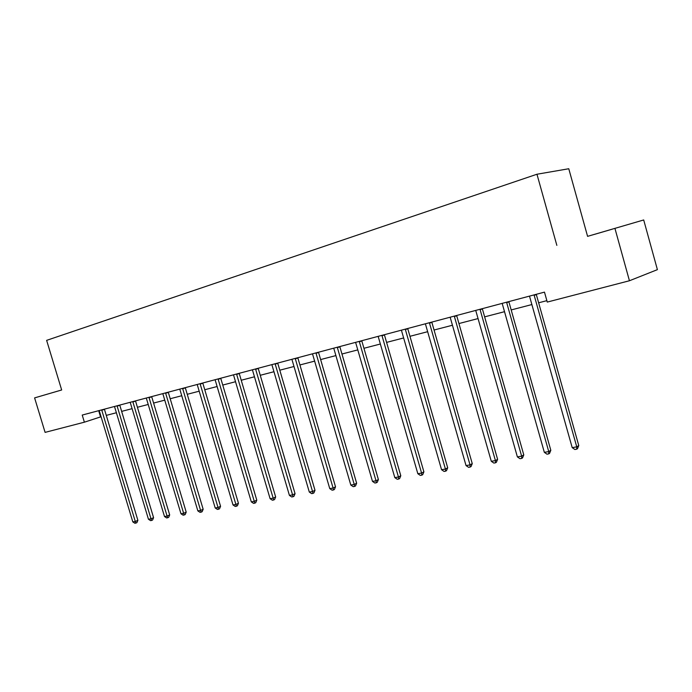 <?xml version="1.0" encoding="UTF-8"?>
<svg xmlns="http://www.w3.org/2000/svg" width="692" height="692" viewBox="0 0 692 692"><rect width="100%" height="100%" fill="white"/><g stroke="black" fill="none" stroke-linecap="round" stroke-linejoin="round"><path stroke-width="1.04" d="M594.333 234.415L612.212 229.182L594.333 234.415M587.586 236.353L643.698 219.961L587.586 236.353L568.772 168.744L536.957 174.237L46.632 340.36L61.666 389.985L34.6 397.891L45.092 432.379L84.381 422.189L101.093 416.731M643.698 219.961L657.4 269.646L629.443 280.753L614.946 228.412M629.443 280.753L547.268 302.075L544.474 292.128L82.227 415.062L84.381 422.189M34.6 397.891L61.666 389.977M556.852 245.375L536.957 174.237M106.257 415.39L116.412 412.743M121.636 411.385L132.129 408.652M137.405 407.277L148.244 404.457M153.589 403.064L164.791 400.149M170.189 398.739L181.771 395.729M187.238 394.302L199.218 391.188M204.745 389.743L217.141 386.517M222.738 385.063L235.565 381.716M241.223 380.245L254.5 376.785M260.235 375.298L273.989 371.716M279.784 370.203L294.031 366.492M299.904 364.961L314.67 361.12M320.621 359.572L335.923 355.584M341.952 354.019L357.825 349.884M363.923 348.292L380.401 344.002M386.577 342.393L403.678 337.947M409.941 336.312L427.691 331.684M434.04 330.032L452.49 325.231M458.926 323.553L478.094 318.562M484.616 316.867L504.554 311.677M511.172 309.947L531.914 304.549M538.627 302.802L546.87 300.657M98.679 410.685L100.548 416.878M534.06 294.904L576.756 446.859L572.197 447.629L529.492 296.115M536.257 294.316L578.772 445.562L576.756 446.859L576.696 449.194L574.879 449.497L572.197 447.629M578.772 445.562L577.5 448.676L576.696 449.194M506.579 302.214L548.739 451.591L544.336 452.334L502.167 303.381M508.828 301.608L550.823 450.302L548.739 451.591L548.739 453.883L546.974 454.177L544.336 452.334M550.823 450.302L549.569 453.364L548.739 453.883M480.006 309.281L521.647 456.175L517.382 456.893L475.733 310.414M482.307 308.667L523.783 454.886L521.647 456.175L521.69 458.415L519.986 458.701L517.382 456.893M523.783 454.886L522.547 457.905L521.69 458.415M454.289 316.114L495.42 460.604L491.294 461.296L450.155 317.213M456.642 315.491L497.609 459.324L495.42 460.604L495.515 462.801L493.872 463.078L491.294 461.296M497.609 459.324L496.389 462.291L495.515 462.801M429.395 322.74L470.032 464.894L466.036 465.569L425.39 323.804M431.791 322.1L472.255 463.623L470.032 464.894L470.171 467.057L468.571 467.325L466.036 465.569M472.255 463.623L471.062 466.546L470.171 467.057M405.278 329.15L445.423 469.055L441.557 469.704L401.403 330.179M407.709 328.501L447.698 467.792L445.423 469.055L445.605 471.174L444.056 471.434L441.557 469.704M447.698 467.792L446.513 470.664L445.605 471.174M381.906 335.361L421.584 473.086L417.83 473.717L378.152 336.364M384.38 334.703L423.893 471.832L421.584 473.086L421.8 475.162L420.303 475.413L417.83 473.717M423.893 471.832L422.726 474.66L421.8 475.162M359.252 341.39L398.454 476.996L394.812 477.61L355.602 342.358M361.752 340.724L400.798 475.741L398.454 476.996L398.713 479.028L397.251 479.279L394.812 477.61M400.798 475.741L399.647 478.527L398.713 479.028M337.272 347.237L376.015 480.784L372.486 481.381L333.734 348.18M339.798 346.562L378.394 479.547L376.015 480.784L376.31 482.791L374.9 483.025L372.486 481.381M378.394 479.547L377.261 482.289L376.31 482.791M315.941 352.911L354.243 484.469L350.809 485.049L312.499 353.82M318.493 352.228L356.648 483.232L354.243 484.469L354.563 486.433L353.188 486.666L350.809 485.049M356.648 483.232L355.524 485.94L354.563 486.433M295.225 358.413L333.094 488.042L329.755 488.604L291.894 359.304M297.802 357.729L335.525 486.813L333.094 488.042L333.449 489.971L332.108 490.196L329.755 488.604M335.525 486.813L334.418 489.478L333.449 489.971M275.113 363.767L312.542 491.51L309.307 492.055L271.87 364.623M277.708 363.075L314.998 490.291L312.542 491.51L312.931 493.413L311.634 493.63L309.307 492.055M314.998 490.291L313.909 492.92L312.931 493.413M255.564 368.966L292.578 494.884L289.429 495.42L252.407 369.805M258.185 368.265L295.06 493.673L292.578 494.884L292.984 496.752L291.73 496.968L289.429 495.42M295.06 493.673L293.979 496.268L292.984 496.752M236.56 374.017L273.167 498.171L270.105 498.69L233.489 374.83M239.19 373.317L275.658 496.968L273.167 498.171L273.6 500.005L272.371 500.212L270.105 498.69M275.658 496.968L274.594 499.52L273.6 500.005M218.075 378.931L254.275 501.363L251.3 501.864L215.1 379.726M220.731 378.23L256.793 500.16L254.275 501.363L254.734 503.171L253.549 503.369L251.3 501.864M256.793 500.16L255.746 502.686L254.734 503.171M200.092 383.714L235.903 504.468L233.005 504.952L197.194 384.484M202.765 383.005L238.437 503.274L235.903 504.468L236.387 506.241L235.228 506.44L233.005 504.952M238.437 503.274L237.399 505.766L236.387 506.241M182.593 388.368L218.023 507.487L215.195 507.963L179.773 389.12M185.274 387.658L220.566 506.31L218.023 507.487L218.516 509.234L217.392 509.424L215.195 507.963M220.566 506.31L219.537 508.767L218.516 509.234M165.561 392.9L200.602 510.428L197.851 510.895L162.81 393.627M168.243 392.182L203.163 509.26L200.602 510.428L201.121 512.158L200.023 512.339L197.851 510.895M203.163 509.26L202.15 511.682L201.121 512.158M148.962 397.312L183.639 513.3L180.958 513.749L146.289 398.021M151.66 396.594L186.209 512.132L183.639 513.3L184.176 514.995L183.103 515.177L180.958 513.749M186.209 512.132L185.205 514.528L184.176 514.995M132.795 401.611L167.109 516.094L164.497 516.535L130.191 402.303M135.502 400.893L169.687 514.934L167.109 516.094L167.663 517.763L166.625 517.936L164.497 516.535M169.687 514.934L168.701 517.296L167.663 517.763M117.043 405.797L150.994 518.818L148.451 519.242L114.5 406.481M119.751 405.079L153.581 517.668L150.994 518.818L151.574 520.462L150.553 520.635L148.451 519.242M153.581 517.668L152.603 520.003L151.574 520.462M101.681 409.889L135.286 521.474L132.803 521.889L99.198 410.546M104.397 409.162L137.881 520.332L135.286 521.474L135.874 523.091L134.879 523.256L132.803 521.889M137.881 520.332L136.912 522.633L135.874 523.091M534.138 295.372L536.317 294.584M506.656 302.672L508.888 301.876M480.084 309.731L482.367 308.926M454.367 316.564L456.694 315.742M429.472 323.173L431.843 322.351M405.356 329.582L407.77 328.752M381.984 335.793L384.432 334.954M359.33 341.805L361.804 340.966M337.35 347.643L339.85 346.796M316.019 353.309L318.545 352.462M295.302 358.811L297.863 357.954M275.182 364.156L277.76 363.3M255.633 369.355L258.237 368.49M236.629 374.398L239.25 373.533M218.153 379.311L220.783 378.446M200.17 384.086L202.817 383.221M182.671 388.731L185.326 387.866M165.63 393.264L168.294 392.39M149.04 397.666L151.712 396.801M132.873 401.965L135.554 401.092M117.112 406.152L119.802 405.278M101.75 410.226L104.44 409.361"/></g></svg>
